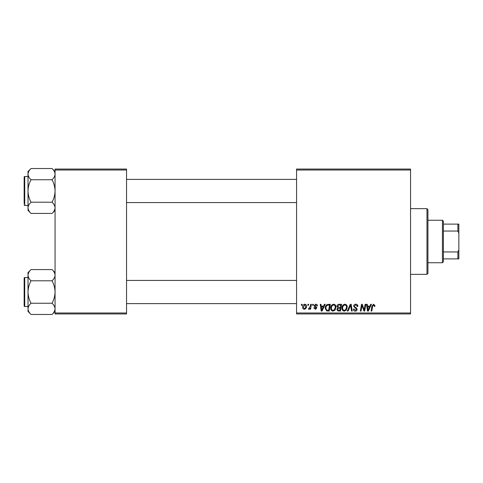 <?xml version="1.0" encoding="UTF-8"?>
<svg xmlns="http://www.w3.org/2000/svg" width="483" height="483" viewBox="0 0 483 483"><rect width="100%" height="100%" fill="white"/><g stroke="black" fill="none" stroke-linecap="round" stroke-linejoin="round"><path stroke-width="0.72" d="M296.562 169.05L410.55 169.05L410.55 170.016L296.562 170.016L296.562 169.05M330.722 308.13C330.71 305.981 331.694 304.67 333.668 304.199C335.226 304.489 335.999 305.461 335.993 307.128L335.063 310.116L333.059 311.143C331.453 310.847 330.674 309.845 330.722 308.13M323.604 306.131L324.431 304.29L325.192 304.29L322.052 311.052L321.195 311.052L320.271 304.29L320.978 304.29L321.201 306.131L323.604 306.131M373.6 304.199L374.983 305.691L374.923 306.313L374.216 306.397L374.283 305.811L373.558 304.99L372.635 306.264L371.819 311.052L371.107 311.052L371.946 306.095L373.6 304.199M353.647 306.192C353.773 304.924 354.48 304.26 355.766 304.199C357.185 304.278 357.879 305.039 357.861 306.494L357.154 306.572L356.979 305.576L355.717 304.99L354.347 306.125L354.528 306.717L356.363 307.864L357.154 309.343C357.07 310.503 356.436 311.1 355.265 311.143C354.039 311.064 353.381 310.412 353.29 309.18L353.997 308.963L355.289 310.352L356.454 309.386L353.647 306.192M347.325 311.052L350.278 304.29L351.177 304.29L352.21 311.052L351.503 311.052L350.616 305.256L348.08 311.052L347.325 311.052M341.964 308.13C341.952 305.981 342.936 304.67 344.91 304.199C346.468 304.489 347.241 305.461 347.235 307.128L346.305 310.116L344.301 311.143C342.695 310.847 341.916 309.845 341.964 308.13M301.314 305.256L301.483 304.29L302.183 304.29L302.038 305.256L301.314 305.256M296.562 312.984L410.55 312.984L410.55 313.95L296.562 313.95L296.562 170.016M410.55 312.984L410.55 170.016M340.473 311.052L337.804 310.937L336.868 309.41L337.804 307.762L336.959 306.391C337.043 305.147 337.689 304.447 338.903 304.29L341.614 304.29L340.467 311.052M369.881 306.131L370.715 304.29L371.475 304.29L368.336 311.052L367.472 311.052L366.549 304.29L367.255 304.29L367.485 306.131L369.881 306.131M364.417 308.414L365.142 304.29L365.848 304.29L364.695 311.052L363.953 311.052L362.021 305.316L361.079 311.052L360.366 311.052L361.507 304.29L362.25 304.29L364.2 310.02L364.417 308.414M315.785 304.199C316.854 304.242 317.416 304.797 317.464 305.866L316.757 306.047L315.749 304.815L314.825 305.57L316.848 307.894L315.375 309.295L313.775 307.804L314.475 307.713L315.405 308.679L316.148 308.003L314.481 306.518L314.125 305.624L315.785 304.199M327.287 304.453L330.372 304.29L329.231 311.052L326.683 310.961L325.192 308.287C325.15 306.56 325.85 305.28 327.287 304.453M302.624 307.242C302.581 305.594 303.312 304.58 304.815 304.199C305.926 304.35 306.482 305.002 306.488 306.162C306.554 307.876 305.811 308.921 304.26 309.295C303.137 309.114 302.587 308.432 302.624 307.242M307.816 305.256L307.979 304.29L308.679 304.29L308.534 305.256L307.816 305.256M310.327 306.258L310.69 304.29L311.402 304.29L310.569 309.211L309.857 309.211L310.038 308.19L308.897 309.295L308.42 309.12L310.327 306.258M312.555 305.256L312.718 304.29L313.425 304.29L313.274 305.256L312.555 305.256M55.062 169.05L126.546 169.05L126.546 170.016L55.062 170.016L55.062 169.05M126.546 312.984L126.546 313.95L55.062 313.95L55.062 312.984L126.546 312.984L126.546 170.016M55.062 312.984L55.062 170.016M339.893 310.261L340.249 308.154L337.961 308.432L337.575 309.38L338.686 310.261L339.893 310.261M340.382 307.363L340.769 305.081L338.758 305.117L337.659 306.415L338.891 307.363L340.382 307.363M345.756 309.597L346.528 307.091C346.54 305.902 345.979 305.202 344.862 304.99C343.359 305.449 342.622 306.518 342.664 308.202C342.64 309.416 343.19 310.128 344.325 310.352L345.756 309.597M368.565 308.933L369.495 306.922L367.581 306.922L368.004 310.309L368.565 308.933M322.282 308.933L323.218 306.922L321.298 306.922L321.72 310.309L322.282 308.933M328.651 310.261L329.527 305.081L328.621 305.081C326.762 305.256 325.85 306.337 325.892 308.329L326.743 310.146L328.651 310.261M334.514 309.597L335.293 307.091C335.299 305.902 334.743 305.202 333.62 304.99C332.117 305.449 331.386 306.518 331.429 308.202C331.398 309.416 331.948 310.128 333.083 310.352L334.514 309.597M304.29 308.679C305.353 308.293 305.848 307.478 305.781 306.234L304.809 304.815L303.324 307.242L304.29 308.679M426.972 208.656L427.938 209.622L427.938 273.378L426.972 274.344L426.972 208.656L410.55 208.656M426.972 274.344L410.55 274.344M55.062 272.581L52.055 269.574C53.933 271.319 54.935 273.191 55.062 275.183L55.002 274.41L55.062 275.183C54.947 277.157 53.945 279.029 52.055 280.798L31.021 280.798C29.143 279.047 28.141 277.182 28.014 275.183C28.129 273.215 29.131 271.343 31.021 269.574L52.055 269.574M28.074 309.633L28.014 311.463L31.021 314.469C29.143 312.724 28.141 310.853 28.014 308.86C28.129 306.886 29.131 305.014 31.021 303.246C29.137 299.726 28.135 295.982 28.014 292.022C28.135 288.049 29.137 284.312 31.021 280.798M28.014 306.512L24.73 306.512A0.58 0.58 0 0 1 24.15 305.932A0.58 0.58 0 0 0 24.73 306.512L24.73 277.532A0.58 0.58 0 0 0 24.15 278.111L24.15 305.932L24.15 278.111A0.58 0.58 0 0 1 24.73 277.532L28.014 277.532M52.055 280.798C53.939 284.318 54.941 288.061 55.062 292.022C54.941 295.994 53.939 299.732 52.055 303.246C53.933 304.996 54.935 306.862 55.062 308.86C54.947 310.829 53.945 312.7 52.055 314.469L31.021 314.469M52.055 303.246L31.021 303.246M54.235 311.728L55.002 309.633M28.841 272.315L28.074 274.41M31.021 269.574L28.014 272.581L28.014 308.86M24.15 201.532L24.15 180.352M55.062 171.537L52.055 168.531C53.933 170.276 54.935 172.147 55.062 174.14L55.002 173.367L55.062 174.14C54.947 176.114 53.945 177.986 52.055 179.754L31.021 179.754C29.143 178.004 28.141 176.138 28.014 174.14C28.129 172.171 29.131 170.3 31.021 168.531L52.055 168.531M31.021 168.531L28.014 171.537L28.014 210.419L31.021 213.426C29.143 211.681 28.141 209.809 28.014 207.817C28.129 205.843 29.131 203.971 31.021 202.202C29.137 198.682 28.135 194.939 28.014 190.978C28.135 187.006 29.137 183.268 31.021 179.754M28.014 176.488L24.73 176.488A0.58 0.58 0 0 0 24.15 177.068L24.15 203.536M24.15 178.42L24.15 177.068A0.58 0.58 0 0 1 24.73 176.488L24.73 205.468A0.58 0.58 0 0 1 24.15 204.889M24.73 205.468L28.014 205.468M52.055 179.754C53.939 183.274 54.941 187.018 55.062 190.978C54.941 194.951 53.939 198.688 52.055 202.202C53.933 203.953 54.935 205.818 55.062 207.817C54.947 209.785 53.945 211.657 52.055 213.426L31.021 213.426M52.055 202.202L31.021 202.202M54.235 210.685L55.002 208.59M28.841 171.272L28.074 173.367M442.428 220.248L443.394 221.214L443.394 261.786L442.428 262.752L442.428 220.248L427.938 220.248M443.394 224.112L458.85 224.112L458.85 258.888L457.884 258.888L457.884 251.951L458.85 249.922M443.394 251.951L457.884 251.951M458.85 233.078L457.884 231.049L457.884 224.112M443.394 231.049L457.884 231.049M443.394 258.888L457.884 258.888M55.062 311.463L52.055 314.469M296.562 303.614L126.546 303.614M296.562 280.43L126.546 280.43M126.546 179.386L296.562 179.386M126.546 202.57L296.562 202.57M55.062 210.419L52.055 213.426M442.428 262.752L427.938 262.752"/></g></svg>
